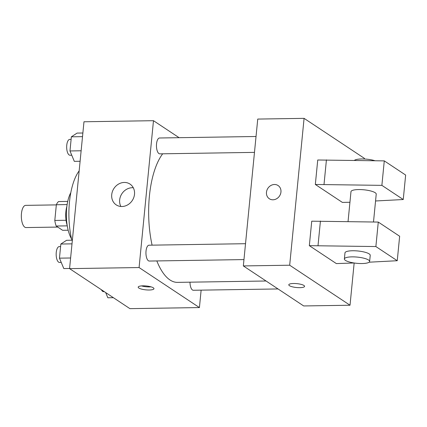 <?xml version="1.0" encoding="UTF-8"?>
<svg xmlns="http://www.w3.org/2000/svg" width="427" height="427" viewBox="0 0 427 427"><rect width="100%" height="100%" fill="white"/><g stroke="black" fill="none" stroke-linecap="round" stroke-linejoin="round"><path stroke-width="0.64" d="M56.332 204.891L25.679 205.366A11.102 4.521 89.1 0 0 21.35 215.032A11.102 4.521 89.1 0 0 24.803 227.175A11.102 4.521 89.1 0 0 26.026 227.564L57.757 227.073M66.057 220.268L54.805 220.444L56.348 204.741A15.073 6.138 89.1 0 1 58.579 201.549L67.722 201.411M68.171 230.217L62.63 230.302L56.183 226.027A15.073 6.138 89.1 0 1 54.805 220.444M67.258 225.856L56.183 226.027M67.172 225.339A15.858 6.458 -90.9 0 1 66.874 206.316M67.124 204.576L56.348 204.741M71.539 238.901A28.545 11.625 -90.9 0 1 70.818 192.625M71.843 240.214A50.744 20.667 -90.9 0 1 79.16 170.843M201.128 290.147L199.42 307.568L129.915 308.646L69.574 268.631L83.975 121.77L153.48 120.692L179.11 137.691M156.826 260.934A68.251 27.798 89.1 0 0 169.994 279.973A68.251 27.798 89.1 0 0 177.509 282.37L266.058 280.998M162.676 153.805A68.251 27.798 89.1 0 0 152.092 245.151M199.42 307.568L139.079 267.548L153.48 120.692M256.035 136.496L159.559 137.99A7.926 3.229 89.1 0 0 156.469 144.892A7.926 3.229 89.1 0 0 158.935 153.571A7.926 3.229 89.1 0 0 159.805 153.848L254.476 152.38M189.988 282.178A7.926 3.229 89.1 0 0 192.47 289.986A7.926 3.229 89.1 0 0 193.34 290.264L278.052 288.951M243.966 259.584L149.295 261.052A7.926 3.229 -90.9 0 1 145.943 253.179A7.926 3.229 -90.9 0 1 149.05 245.199L245.52 243.7M139.079 267.548L69.574 268.631M121.93 206.513A12.474 10.974 123.6 0 1 116.219 204.875A12.474 10.974 123.6 0 1 113.966 188.419A12.474 10.974 123.6 0 1 130.005 184.085A12.474 10.974 123.6 0 1 133.768 197.536A12.474 10.974 123.6 0 1 121.93 206.513M153.32 287.803A7.926 1.948 5.6 0 1 153.971 288.689A7.926 1.948 5.6 0 1 145.89 289.858A7.926 1.948 5.6 0 1 138.193 287.141A7.926 1.948 5.6 0 1 144.572 285.86A7.926 1.948 5.6 0 1 153.32 287.803M151.014 286.843A7.926 1.948 5.6 0 1 141.449 285.909M120.873 206.476A12.474 10.974 123.6 0 1 121.914 193.687A12.474 10.974 123.6 0 1 133.293 187.752M354.159 262.995L350.023 305.23L303.682 305.951L243.342 265.93L257.743 119.074L304.077 118.354L364.418 158.369L364.359 159.015M280.95 192.033A7.926 6.976 123.6 0 1 276.616 198.747A7.926 6.976 123.6 0 1 269.33 198.752A7.926 6.976 123.6 0 1 267.9 188.291A7.926 6.976 123.6 0 1 278.094 185.537A7.926 6.976 123.6 0 1 280.95 192.033M350.023 305.23L289.682 265.215L243.342 265.93M289.682 265.215L304.077 118.354M278.094 185.537A7.926 6.976 -56.4 0 0 267.9 188.291A7.926 6.976 -56.4 0 0 269.33 198.752M288.791 284.804A7.926 1.948 -174.4 0 0 299.823 287.659A7.926 1.948 5.6 0 1 288.791 284.809A7.926 1.948 5.6 0 1 296.872 283.64A7.926 1.948 5.6 0 1 304.574 286.357A7.926 1.948 5.6 0 1 299.823 287.665A7.926 1.948 -174.4 0 0 304.574 286.352M354.074 262.979L336.364 263.587L309.335 245.664L375.877 246.55L397.249 260.721L369.136 262.194M397.249 260.721L399.651 236.248L378.279 222.072L311.737 221.186L309.335 245.664M349.937 202.281L342.363 202.398L315.334 184.475L317.736 159.997L384.279 160.883L405.65 175.054L403.248 199.532L381.882 185.361L315.334 184.475M373.497 221.992L376.23 194.136A12.687 3.117 -174.4 0 0 363.905 189.796A12.687 3.117 -174.4 0 0 350.978 191.659L348.048 221.538M375.557 200.978L403.248 199.532M344.381 258.965L344.979 252.848A12.687 3.117 5.6 0 1 357.906 250.985A12.687 3.117 5.6 0 1 370.23 255.325L369.627 261.441A12.687 3.117 5.6 0 1 362.032 263.539A12.687 3.117 5.6 0 1 344.381 258.965A12.687 3.117 5.6 0 1 357.308 257.102A12.687 3.117 5.6 0 1 369.627 261.441M374.949 160.717A12.687 3.117 -174.4 0 0 354.415 160.355M384.279 160.883L381.882 185.361M378.279 222.072L375.877 246.55M326.425 159.863L324.024 184.336M320.426 221.053L318.024 245.53M69.59 268.471L63.799 268.562L59.46 258.159L60.847 244.03L66.569 240.3L72.36 240.209M70.615 257.988L59.46 258.159M72.003 243.854L60.847 244.03M60.597 246.571L59.268 246.592A7.926 3.229 89.1 0 0 56.177 253.494A7.926 3.229 89.1 0 0 58.643 262.167A7.926 3.229 89.1 0 0 59.513 262.445L61.237 262.418M80.1 161.267L74.309 161.353L69.975 150.955L71.357 136.821L77.079 133.091L82.87 133M81.13 150.779L69.975 150.955M82.512 136.651L71.357 136.821M71.112 139.367L69.777 139.383A7.926 3.229 89.1 0 0 66.687 146.285A7.926 3.229 89.1 0 0 69.153 154.964A7.926 3.229 89.1 0 0 70.028 155.241L71.747 155.214M113.39 297.688L107.844 297.774L105.677 292.57M101.412 289.741A7.926 3.229 89.1 0 0 102.688 291.379A7.926 3.229 89.1 0 0 103.564 291.657L104.284 291.646"/></g></svg>
